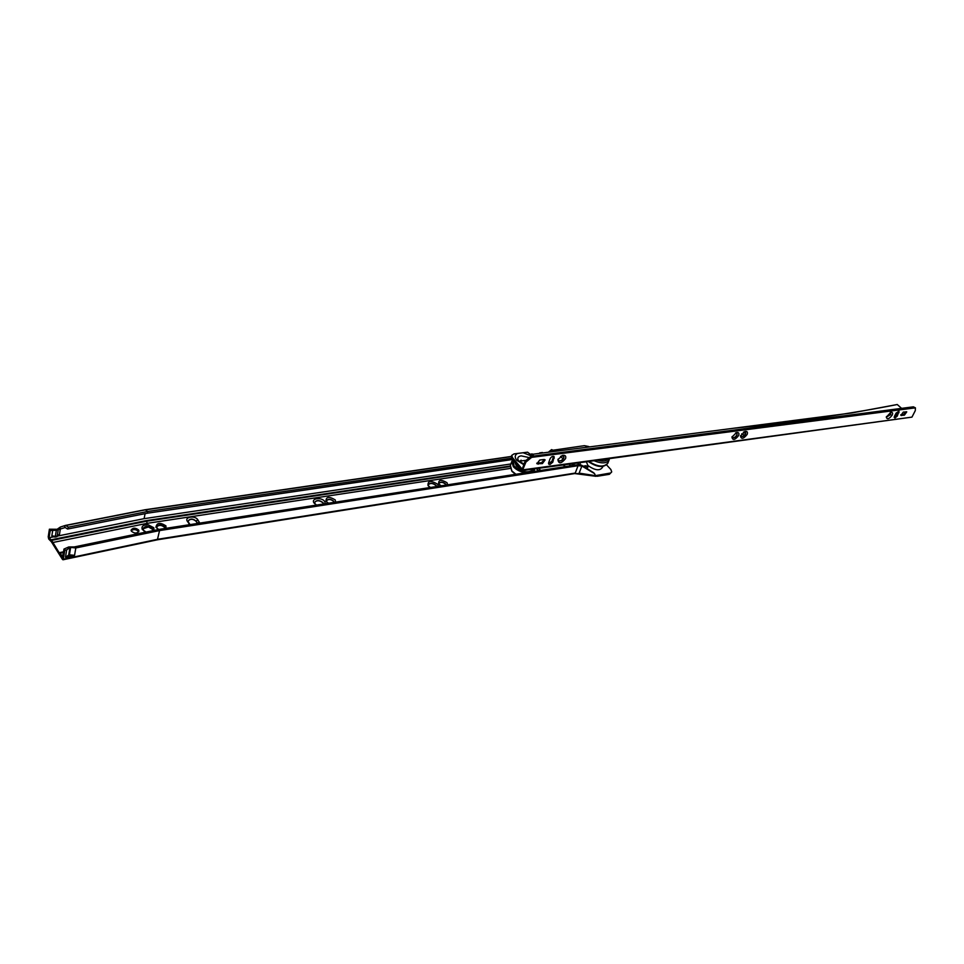 <?xml version="1.0" encoding="UTF-8"?>
<svg xmlns="http://www.w3.org/2000/svg" width="964" height="964" viewBox="0 0 964 964"><rect width="100%" height="100%" fill="white"/><g stroke="black" fill="none" stroke-linecap="round" stroke-linejoin="round"><path stroke-width="1.45" d="M157.578 528.899L156.542 526.862C158.59 524.211 161.301 524.223 164.699 526.886L164.591 527.416C161.578 524.862 158.903 524.729 156.542 527.007M152.83 530.622L152.457 529.284L148.432 526.959L142.829 528.875M144.154 531.236L142.841 528.766C145.275 525.573 148.516 525.573 152.565 528.754L152.806 530.67M158.723 529.453L155.963 527.392C156.638 522.633 159.964 522.114 165.941 525.862L166.025 528.32M153.951 530.441L153.806 527.718L148.167 524.765C143.19 524.741 141.226 526.32 142.286 529.489L146.058 532.068M131.369 531.164C134.502 533.634 137.033 533.634 138.924 531.14L138.659 530.043C135.514 527.573 132.996 527.585 131.104 530.08L131.369 531.164M138.599 531.935L138.382 531.453C136.032 529.26 133.622 529.007 131.164 530.694M335.665 502.111L335.195 499.882C329.037 496.195 325.965 496.665 325.953 501.304L328.543 503.208M334.086 502.352L333.664 501.159C330.64 498.81 328.254 498.677 326.483 500.774L326.892 502.208M334.026 502.365L333.592 501.376C330.785 499.099 328.411 498.906 326.483 500.786M325.338 503.702L324.711 501.485C321.494 496.725 310.432 498.388 314.144 503.112L316.59 505.064M323.579 503.979L323.121 502.991C319.747 500.268 316.915 500.051 314.626 502.34L315.276 504.244M323.675 503.967L323.181 502.774C319.578 499.967 316.734 499.822 314.626 502.34M447.658 484.808L447.019 482.723C441.054 479.228 438.271 479.662 438.692 484L441.235 485.796M446.079 485.049L445.573 483.928C442.777 481.783 440.584 481.59 438.994 483.362L439.259 484.579M445.983 485.061L445.501 484.145C442.898 482.06 440.717 481.819 438.994 483.386M438.343 486.242L437.572 484.169C430.788 480.205 427.618 480.687 428.04 485.627L430.45 487.459M436.68 486.507L436.114 485.386C432.788 482.831 430.185 482.603 428.293 484.723L428.655 486.278M436.559 486.519L436.053 485.591C432.92 483.121 430.342 482.831 428.281 484.747M572.688 463.732L574.918 465.142M580.328 464.877L580.063 462.732M579.003 464.708L577.894 463.021M578.894 464.696L577.605 463.057M563.193 465.022L565.446 466.6M572.375 465.54L571.664 463.865M570.724 465.793L569.447 464.166M570.58 465.817L569.158 464.214M602.994 466.456C600.572 471.155 595.547 470.854 587.919 465.54L586.401 461.864M593.884 472.878L581.581 465.19L577.376 464.769L158.759 529.441L74.288 546.925L68.83 546.925L63.973 549.058L62.564 557.782L60.286 553.191L59.238 552.842L51.646 540.394L49.044 537.743L50.261 530.477L49.393 529.212L48.224 536.815L48.694 538.997L51.369 541.768L62.467 559.421L63.335 559.216L64.793 550.251L63.973 549.058M512.595 459.491L147.625 513.161L67.564 529.043L65.227 527.513L56.334 530.26L50.261 530.477M52.767 529.971L51.839 535.9L55.237 537.044L59.479 534.369L60.419 528.465M49.044 537.743L53.466 536.852M49.393 529.212L57.129 529.272L60.334 527.055L65.48 525.404L68.444 527.139L67.564 529.043M147.625 513.161L147.649 511.486L68.444 527.139M511.595 458.213L147.649 511.486L145.407 509.836L65.901 525.476M144.841 509.944L511.318 456.575M530.489 454.213L531.622 454.044M539.695 452.863L542.467 452.502M548.974 451.682L551.601 449.61L553.047 450.212L584.341 445.669L588.811 446.549M553.565 451.092L552.432 450.537L551.324 451.369M57.78 535.996L144.106 518.668L145.082 513.667M144.106 518.668L510.896 463.973M587.606 467.769L587.582 466.721M609.851 473.131L595.318 475.662L597.198 476.276L609.381 474.312L611.706 471.878L610.863 469.504L606.597 464.925M510.113 466.564L146.576 521.223L147.191 523.332L510.281 468.42M199.705 523.115L197.753 519.704C195.114 515.21 184.232 516.849 187.353 521.295L189.788 524.645M540.539 470.456L538.852 468.323M595.391 475.457L594.559 473.625L581.87 466.01L578.051 465.708L159.542 530.586L157.385 539.804L574.749 473.565L595.981 476.312M611.646 472.023L609.381 474.312M197.475 523.464L196.066 521.283C192.993 518.753 190.354 518.644 188.173 520.958L188.498 522.223L187.353 521.295M538.37 470.793L536.442 468.649M145.552 520.897L51.598 540.334M147.191 523.332L52.321 542.599M63.022 554.987L60.973 555.421M159.542 530.586L75.807 547.962L74.565 555.336L69.083 554.782L65.492 557.24L67.034 557.505L69.263 555.891L68.721 554.927L69.926 547.552L66.697 549.854L65.492 557.24M75.807 547.962L70.637 547.407L69.263 555.891L72.842 556.276L74.565 555.336M72.842 556.276L67.034 557.505M66.697 549.854L64.793 550.251M57.43 536.056L59.479 534.369M70.637 547.407L69.926 547.552M64.504 526.236L65.227 527.513M51.839 535.9L55.382 536.285L55.249 537.056L56.792 536.671M538.539 470.769L536.695 468.612M197.656 523.428L196.114 521.054C192.8 518.451 190.149 518.415 188.173 520.958M188.848 523.621L190.029 524.609M189.992 524.561L188.498 522.223M600.933 459.924L602.765 459.021M600.789 459.912L605.127 459.322M741.69 433.8L744.389 435.246M560.59 456.321L563.084 458.948M747.136 434.451C747.931 432.173 747.269 431.161 745.172 431.426L740.497 435.993C741.268 439.488 743.485 438.969 747.136 434.451M740.641 435.571L740.93 436.439C742.509 437.126 744.063 436.27 745.594 433.872L745.558 431.908L744.654 431.583M745.461 431.824L745.449 433.728C744.015 436.041 742.497 436.921 740.882 436.391M738.605 435.583C739.4 433.294 738.725 432.282 736.592 432.547L731.929 437.09C732.688 440.644 734.917 440.15 738.605 435.583M732.062 436.692L732.363 437.584C733.953 438.283 735.52 437.427 737.05 435.005L737.014 433.041L736.074 432.703M736.918 432.957L736.906 434.86C735.472 437.186 733.929 438.078 732.315 437.523M549.95 464.528L552.77 462.214L554.179 456.731C552.734 455.972 551.384 456.623 550.131 458.671L548.624 462.768L548.721 464.154L549.95 464.528M553.589 456.37L551.95 461.286L548.504 463.576M894.905 418.063L897.231 416.135L899.063 411.254L896.122 413.038L894.351 416.52L894.905 418.063M898.4 411.11L896.375 415.376L894.11 417.292M892.158 415.183C893.038 413.098 892.604 412.134 890.856 412.315L886.29 417.147C887.133 419.75 889.085 419.099 892.158 415.183M886.422 416.629L890.736 414.653L890.278 412.508M890.712 412.652L890.591 414.52L886.615 417.051M565.579 458.575C566.23 456.044 565.229 454.972 562.602 455.37L557.903 459.587C558.65 464.142 561.205 463.805 565.579 458.575M558.132 459.057L558.373 460.599C560.337 461.611 562.169 460.732 563.88 457.936L563.759 456.008L562.193 455.49M563.651 455.9L563.747 457.779C562.145 460.467 560.349 461.394 558.349 460.551M522.042 468.926L512.426 457.551L511.739 455.382L514.017 453.899L527.585 452.176L531.26 455.116L533.333 454.851L532.815 454.237L733.929 428.209C795.734 421.738 850.176 413.845 897.255 404.519L901.605 408.362M521.175 460.19L519.343 461.527M523.163 469.805L911.956 417.123L915.282 410.664L915.414 407.856L531.646 457.37L525.922 462.069L522.404 470.553L511.992 458.78L511.366 456.442L145.106 509.739L65.48 525.404M522.355 468.853L525.115 461.117L530.839 456.418L913.39 406.832L915.39 407.832M743.328 432.294L745.594 433.342M561.976 455.574L563.591 455.839M745.714 432.679L744.051 431.848M532.815 454.237L851.622 412.978L897.255 404.519M911.956 417.123L522.404 470.553M903.304 412.086L900.918 415.412L904.389 415.171L906.763 411.857L903.304 412.086M542.395 463.6L545.13 459.888L543.889 459.503L539.707 460.057L536.96 463.768L542.395 463.6L541.587 462.66L536.743 463.19M532.032 453.851L531.14 454.972M906.088 411.724L903.533 414.424L900.738 414.797L901.533 415.556M544.539 459.527L541.587 462.66M743.81 431.98L745.702 432.92M521.054 462.78L520.476 461.021L525.452 460.382M514.981 462.31L516.222 465.829L520.572 468.938M525.019 470.203L530.236 469.492M517.487 465.287L519.524 467.697M584.919 466.419L586.642 466.154L585.811 465.745L583.979 466.034M553.047 450.212L553.806 451.056M63.335 559.216L157.771 539.262L575.243 473.071L578.051 465.708M510.113 466.504L146.528 521.15M586.594 466.094L584.811 466.383M586.642 466.154L587.209 467.552M581.87 466.01L579.147 473.131L595.318 475.662M146.576 521.223L51.646 540.394M63.431 552.456L60.238 553.131M63.419 552.541L60.286 553.191M574.749 473.565L578.749 473.613M553.625 451.08L552.842 450.212M551.601 449.61L552.432 450.537M552.288 450.598L551.444 449.67M578.219 465.684L577.376 464.769M56.334 530.26L55.382 536.285L56.286 536.273L57.262 535.912L58.214 529.887M538.551 470.709L539.936 469.552M197.753 519.704L196.066 521.283M197.608 523.44L199.259 522.018M609.393 458.744L609.176 459.816C606.85 463.515 601.873 463.841 594.246 460.804M589.028 461.515C597.74 466.998 604.03 467.492 607.91 463.021L609.031 460.153M597.74 460.322C602.922 461.732 606.392 461.262 608.151 458.912M551.95 461.286L552.77 462.214M896.375 415.376L897.231 416.135M523.826 464.732L516.776 460.274C514.511 457.298 514.74 455.032 517.487 453.466M528.296 457.394L521.15 455.852C518.162 456.406 517.174 457.864 518.21 460.226L518.62 460.792M523.103 452.743L532.14 456.249M525.922 462.069L525.115 461.117M512.426 457.551L511.992 458.78M914.246 407.579L913.39 406.832M530.839 456.418L531.646 457.37M735.484 432.969L736.677 432.812M560.59 456.43L563.699 455.936M898.147 411.905L899.002 412.652M537.406 463.226L538.213 464.166M553.469 457.201L554.276 458.129M903.533 414.424L904.389 415.171M510.39 465.407L511.86 470.95L515.921 474.252M513.113 460.105L514.065 466.106C522.211 472.577 528.887 473.529 534.104 468.974M525.717 472.746C520.512 471.999 516.391 469.986 513.354 466.697L511.739 461.575L512.824 459.756M534.767 468.878L532.718 471.661M515.68 474.3L512.209 471.384M587.401 466.299L585.811 465.745M510.185 466.022L145.853 520.693L50.899 539.852M587.425 466.335L587.859 467.191M63.54 551.794L59.515 552.637M62.985 559.783L157.397 539.804M53.237 536.827L55.249 537.056M56.876 536.623L58.515 535.478M588.389 461.599C597.15 467.456 603.609 468.046 607.778 463.359M511.739 455.382L511.306 456.611M518.692 460.876L524.042 464.13M520.476 461.021L520.186 461.828M511.739 461.575L510.245 465.829L511.884 471.288L515.499 474.324M533.875 471.48L534.526 469.697"/></g></svg>
